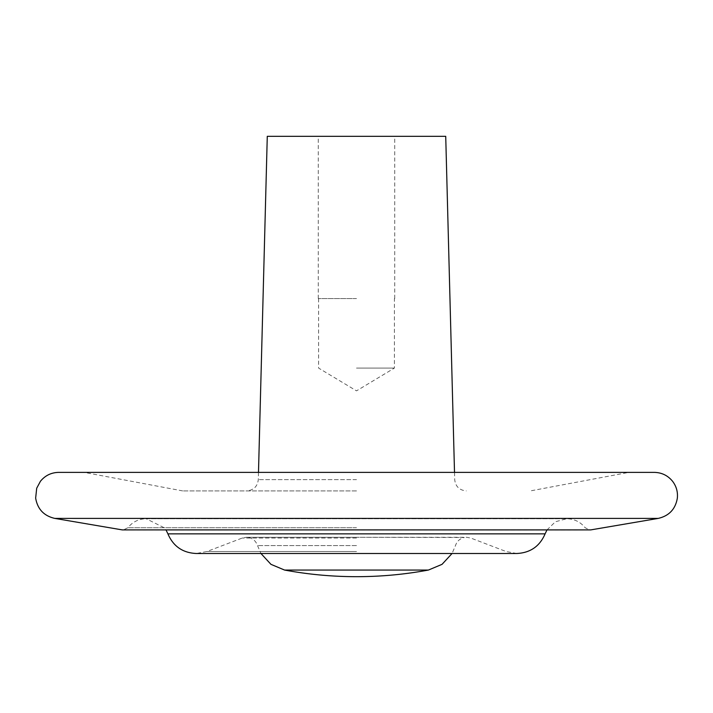 <?xml version="1.0" encoding="UTF-8"?>
<svg xmlns="http://www.w3.org/2000/svg" width="713" height="713" viewBox="0 0 713 713"><rect width="100%" height="100%" fill="white"/><g stroke="black" fill="none" stroke-linecap="round" stroke-linejoin="round"><path stroke-width="0.53" stroke-dasharray="3.56 2.67" d="M356.5 490.918L182.68 490.918L356.5 490.918M267.277 136.326L445.723 136.326M356.5 136.326L318.256 136.326L356.5 136.326M58.689 472.38L628.821 472.38L356.5 472.38L628.821 472.38L530.32 490.918M356.5 298.56L318.256 298.56L356.5 298.56M356.5 368.086L394.396 368.086L356.5 368.086M284.558 570.052L428.442 570.052M356.5 545.614L257.536 545.614L356.5 545.614M356.5 538.03L242.286 538.03L356.5 538.03M356.5 551.523L206.877 551.523L356.5 551.523M167.903 533.85L545.097 533.85M356.5 479.635L258.293 479.635L356.5 479.635M356.5 527.736L127.841 527.736L356.5 527.736M54.794 518.404L658.206 518.404M122.288 529.902L590.712 529.902M516.845 553.493L506.123 551.523L470.714 538.03L466.587 537.272L356.5 537.272L464.315 537.495C459.858 538.556 456.908 541.265 455.464 545.614L452.06 553.493L196.155 553.493L206.877 551.523L242.286 538.03L246.413 537.272L356.5 537.272L246.413 537.272C251.965 537.593 255.673 540.374 257.536 545.614L260.94 553.493M258.489 472.38L258.293 479.635C257.536 486.453 253.676 490.214 246.716 490.918M546.951 529.982L555.4 521.738L566.826 518.734C574.322 518.904 580.435 521.898 585.159 527.736L589.74 529.982L123.26 529.982L127.841 527.736C132.565 521.898 138.678 518.904 146.174 518.734L356.5 518.734L146.174 518.734L164.73 528.021L166.049 529.982M182.68 490.918L84.179 472.38M318.256 298.56L318.256 136.326M318.604 298.56L318.604 368.086L356.5 390.858L394.396 368.086L394.396 298.56M394.744 298.56L394.744 136.326M454.511 472.38L454.707 479.635C455.464 486.453 459.324 490.214 466.284 490.918M356.5 518.734L566.826 518.734L356.5 518.734"/><path stroke-width="1.07" d="M454.511 472.38L445.723 136.326L267.277 136.326L258.489 472.38M356.5 472.38L58.689 472.38C51.238 472.541 45.16 475.509 40.436 481.275L36.702 488.218L35.65 498.075C37.513 509.109 43.894 515.882 54.794 518.404L658.206 518.404C669.106 515.882 675.487 509.109 677.35 498.075C677.938 491.845 676.343 486.248 672.564 481.275C667.84 475.509 661.762 472.541 654.311 472.38L356.5 472.38M628.821 472.38L654.311 472.38M356.5 570.052L284.558 570.052A393.995 393.995 0 0 0 428.442 570.052L356.5 570.052M516.845 553.493C530.347 552.825 539.768 546.274 545.097 533.85L167.903 533.85C173.232 546.274 182.653 552.825 196.155 553.493L516.845 553.493L452.06 553.493L442.042 564.34L428.442 570.052M658.206 518.404L590.712 529.902L122.288 529.902L54.794 518.404M260.94 553.493L270.958 564.34L284.558 570.052M167.903 533.85L166.049 529.982M122.288 529.902L590.712 529.902M545.097 533.85L546.951 529.982"/></g></svg>
